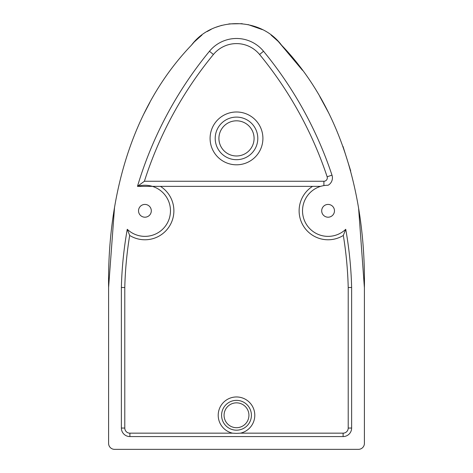 <?xml version="1.0" encoding="UTF-8"?>
<svg xmlns="http://www.w3.org/2000/svg" width="473" height="473" viewBox="0 0 473 473"><rect width="100%" height="100%" fill="white"/><g stroke="black" fill="none" stroke-linecap="round" stroke-linejoin="round"><path stroke-width="0.71" d="M218.916 138.4A17.584 17.584 0 0 0 236.5 155.984A17.584 17.584 0 0 0 254.084 138.4A17.584 17.584 0 0 0 236.5 120.816A17.584 17.584 0 0 0 218.916 138.4M224.072 415.27A12.428 12.428 0 0 0 236.5 427.698A12.428 12.428 0 0 0 248.928 415.27A12.428 12.428 0 0 0 236.5 402.848A12.428 12.428 0 0 0 224.072 415.27M334.47 210.81A6.391 6.391 0 0 1 328.079 217.202A6.391 6.391 0 0 1 321.693 210.81A6.391 6.391 0 0 1 328.079 204.425A6.391 6.391 0 0 1 334.47 210.81M151.307 210.81A6.391 6.391 0 0 1 144.921 217.202A6.391 6.391 0 0 1 138.53 210.81A6.391 6.391 0 0 1 144.921 204.425A6.391 6.391 0 0 1 151.307 210.81M215.203 138.4A21.297 21.297 0 0 1 236.5 117.103A21.297 21.297 0 0 1 257.797 138.4A21.297 21.297 0 0 1 236.5 159.697A21.297 21.297 0 0 1 215.203 138.4M221.589 415.27A14.911 14.911 0 0 1 236.5 400.365A14.911 14.911 0 0 1 251.411 415.27A14.911 14.911 0 0 1 236.5 430.182A14.911 14.911 0 0 1 221.589 415.27M236.5 433.374L240.426 433.162A18.317 18.317 0 0 0 236.5 396.959A18.317 18.317 0 0 0 232.574 433.162L236.5 433.374M114.555 449.35A5.966 5.966 0 0 1 108.595 443.384L108.595 287.483C107.383 199.322 130.181 109.009 191.423 45.201C212.874 16.437 260.191 16.49 281.577 45.201C343.167 109.364 365.629 200.126 364.405 287.483L364.405 443.384A5.966 5.966 0 0 1 358.445 449.35L114.555 449.35M351.628 428.053A8.52 8.52 0 0 1 343.108 436.573L129.892 436.573A8.52 8.52 0 0 1 121.372 428.053L121.372 287.483A387.145 387.145 0 0 1 127.261 229.293A25.56 25.56 0 0 0 167.744 199.316A25.56 25.56 0 0 0 137.472 186.362A387.145 387.145 0 0 1 209.468 51.25A35.008 35.008 0 0 1 263.532 51.25A387.145 387.145 0 0 1 331.987 175.158A8.52 8.52 0 0 1 328.108 185.256A25.56 25.56 0 0 0 304.352 220.312A25.56 25.56 0 0 0 345.739 229.293A387.145 387.145 0 0 1 351.628 287.483L351.628 428.053L348.217 428.053A5.114 5.114 0 0 1 343.108 433.162L240.426 433.162M320.635 186.362L137.472 186.362L144.401 181.254A382.03 382.03 0 0 1 213.412 54.501L209.468 51.25M312.552 186.362A28.965 28.965 0 0 0 303.542 226.2A28.965 28.965 0 0 0 343.327 235.442L345.739 229.293M343.327 235.442A383.733 383.733 0 0 1 348.217 287.531L351.628 287.483M121.372 428.053L124.783 428.053L124.783 287.531L121.372 287.483M124.783 287.531A383.733 383.733 0 0 1 129.673 235.442L127.261 229.293M328.108 185.256A8.52 8.52 0 0 0 331.987 175.158L327.139 176.772A3.406 3.406 0 0 1 323.904 181.254L144.401 181.254M194.202 42.014L191.417 45.207L194.202 42.014L201.953 35.049M207.186 31.525L211.218 29.332M215.859 27.28L221.766 25.341M228.867 23.91L242.211 23.68M248.029 24.578L262.379 29.633M271.118 35.103L278.272 41.458L302.489 70.306M319.849 96.663L328.552 112.71M343.002 146.411L350.712 170.972M358.599 208.144L364.405 287.803M108.595 287.483L114.531 207.316M143.626 114.354L149.911 102.363M236.5 164.811A26.411 26.411 0 0 0 262.911 138.4A26.411 26.411 0 0 0 236.5 111.989A26.411 26.411 0 0 0 210.089 138.4A26.411 26.411 0 0 0 236.5 164.811M129.892 436.573L129.892 433.162A5.114 5.114 0 0 1 124.783 428.053M129.673 235.442A28.965 28.965 0 0 0 169.458 226.2A28.965 28.965 0 0 0 160.448 186.362M232.574 433.162L129.892 433.162M343.108 436.573L343.108 433.162M348.217 287.531L348.217 428.053M323.904 185.599L323.904 181.254M213.412 54.501A29.9 29.9 0 0 1 259.588 54.501L263.532 51.25M259.588 54.501A382.03 382.03 0 0 1 327.139 176.772M281.583 45.207L278.272 41.458"/></g></svg>
